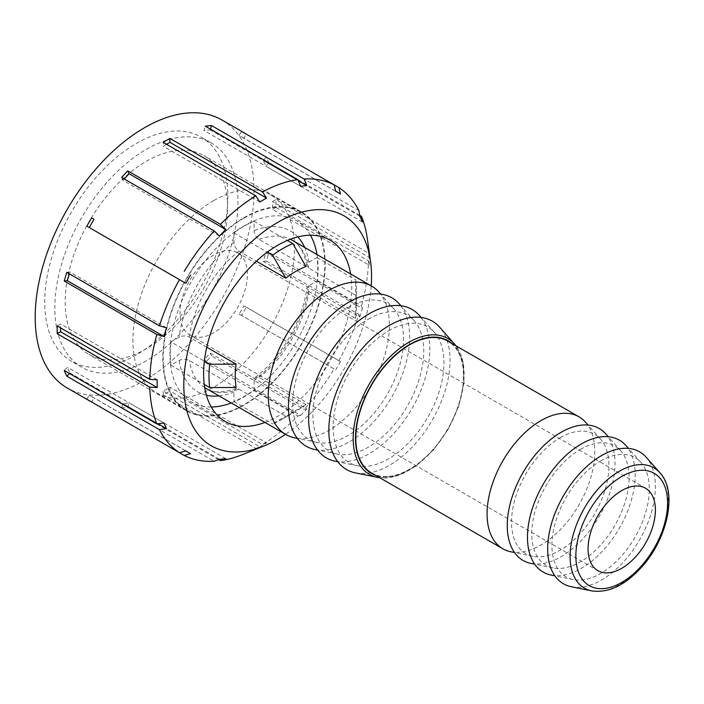 <?xml version="1.0" encoding="UTF-8"?>
<svg xmlns="http://www.w3.org/2000/svg" width="704" height="704" viewBox="0 0 704 704"><rect width="100%" height="100%" fill="white"/><g stroke="black" fill="none" stroke-linecap="round" stroke-linejoin="round"><path stroke-width="0.53" stroke-dasharray="3.52 2.64" d="M305.958 266.499L259.16 239.483C256.089 237.336 254.399 234.397 254.118 230.666L254.118 221.232A104.262 60.192 -60 0 0 233.913 232.892L233.913 242.326C234.203 246.057 235.884 248.996 238.964 251.143L256.388 261.21M206.738 347.204L189.314 337.137C185.918 335.553 182.53 335.562 179.15 337.181L170.984 341.898L204.354 361.161M244.015 218.099A114.259 65.965 120 0 0 169.374 318.789A114.259 65.965 120 0 0 186.886 410.344A114.259 65.965 120 0 0 301.145 344.379A114.259 65.965 120 0 0 301.145 212.441A114.259 65.965 120 0 0 244.015 218.099M355.608 295.17L308.81 268.154L306.777 265.628L308.88 262.284L317.046 257.567A104.262 60.192 -60 0 1 317.046 280.887L308.88 285.604L306.768 288.262L308.81 291.474L355.608 318.49A85.694 49.474 120 0 0 356.453 306.337A85.694 49.474 120 0 0 355.608 295.17L355.758 279.919A104.262 60.192 -60 0 1 356.453 291.183A104.262 60.192 -60 0 1 355.758 303.239L355.608 318.49M305.958 404.483L259.16 377.467L255.358 377.3L254.118 380.459L254.118 389.893A104.262 60.192 -60 0 1 233.913 401.553L233.913 392.119L235.761 388.626L238.964 389.127L285.754 416.143A85.694 49.474 120 0 0 295.856 411.294A85.694 49.474 120 0 0 305.958 404.483L292.829 412.236A104.262 60.192 -60 0 1 282.726 418.871A104.262 60.192 -60 0 1 272.633 423.905L285.754 416.143M236.113 387.482L189.314 360.466C185.918 358.873 182.53 358.89 179.15 360.501L170.984 365.218A104.262 60.192 -60 0 1 170.984 341.898M254.118 221.232L287.382 240.442M317.046 280.887L355.758 303.239M233.913 401.553L272.633 423.905M233.913 232.892L267.282 252.155M317.046 257.567L355.758 279.919M254.118 389.893L292.829 412.236M170.984 365.218L204.257 384.428M379.034 292.186A85.694 49.474 -60 0 1 371.694 385.106A85.694 49.474 -60 0 1 294.897 437.923M355.494 472.912A85.694 49.474 120 0 0 432.291 420.094A85.694 49.474 120 0 0 439.63 327.175M371.554 472.982A76.173 43.982 120 0 0 447.726 429.009A76.173 43.982 120 0 0 447.726 341.044M571.349 586.74A76.173 43.982 120 0 0 639.619 539.792A76.173 43.982 120 0 0 646.14 457.195M348.137 307.507A78.39 45.258 -60 0 1 394.046 309.135A78.39 45.258 -60 0 1 387.332 394.134A78.39 45.258 -60 0 1 317.082 442.446A78.39 45.258 -60 0 1 295.143 383.346A78.39 45.258 -60 0 1 348.137 307.507M315.093 449.592A85.694 49.474 120 0 0 391.89 396.766A85.694 49.474 120 0 0 399.238 303.846M368.333 319.167A78.39 45.258 -60 0 1 414.242 320.795A78.39 45.258 -60 0 1 407.528 405.794A78.39 45.258 -60 0 1 337.278 454.106A78.39 45.258 -60 0 1 315.339 395.006A78.39 45.258 -60 0 1 368.333 319.167M335.289 461.252A85.694 49.474 120 0 0 412.095 408.434A85.694 49.474 120 0 0 419.434 315.506M388.529 330.827A78.39 45.258 -60 0 1 434.438 332.464A78.39 45.258 -60 0 1 427.724 417.454A78.39 45.258 -60 0 1 357.474 465.775A78.39 45.258 -60 0 1 335.535 406.674A78.39 45.258 -60 0 1 388.529 330.827M560.217 437.721A68.869 39.758 -60 0 1 600.556 439.164A68.869 39.758 -60 0 1 594.651 513.832A68.869 39.758 -60 0 1 532.937 556.274A68.869 39.758 -60 0 1 513.665 504.354A68.869 39.758 -60 0 1 560.217 437.721M585.543 422.206A76.173 43.982 -60 0 1 579.022 504.803A76.173 43.982 -60 0 1 510.752 551.76M530.948 563.42A76.173 43.982 120 0 0 599.218 516.463A76.173 43.982 120 0 0 605.748 433.866M580.422 449.381A68.869 39.758 -60 0 1 620.752 450.824A68.869 39.758 -60 0 1 614.847 525.492A68.869 39.758 -60 0 1 553.133 567.934A68.869 39.758 -60 0 1 533.861 516.014A68.869 39.758 -60 0 1 580.422 449.381M551.153 575.08A76.173 43.982 120 0 0 619.414 528.132A76.173 43.982 120 0 0 625.944 445.535M600.618 461.05A68.869 39.758 -60 0 1 640.948 462.484A68.869 39.758 -60 0 1 635.052 537.152A68.869 39.758 -60 0 1 573.329 579.603A68.869 39.758 -60 0 1 554.057 527.674A68.869 39.758 -60 0 1 600.618 461.05M213.717 200.605A114.259 65.965 120 0 0 139.075 301.294A114.259 65.965 120 0 0 156.587 392.85A114.259 65.965 120 0 0 270.846 326.885A114.259 65.965 120 0 0 270.846 194.946A114.259 65.965 120 0 0 213.717 200.605M213.717 255.024A47.608 27.491 120 0 0 182.618 296.982A47.608 27.491 120 0 0 189.913 335.13A47.608 27.491 120 0 0 237.521 307.639A47.608 27.491 120 0 0 237.521 252.666A47.608 27.491 120 0 0 213.717 255.024M124.177 178.948A149.97 86.583 120 0 0 122.918 180.321L121.625 177.47M219.507 236.086L122.918 180.321M179.458 279.62L86.882 226.169M66.845 272.36L69.951 272.052A149.97 86.583 120 0 0 69.397 273.838M166.54 327.818L69.951 272.052M57.226 325.943L60.597 323.998A149.97 86.583 120 0 0 60.544 327.853M157.186 379.755L60.597 323.998M64.266 370.498L67.382 367.215A149.97 86.583 120 0 0 69.951 372.909L69.423 373.472M163.962 422.972L67.382 367.215M158.066 423.782L69.951 372.909M86.882 399.247L89.258 395.129A149.97 86.583 120 0 0 91.608 396.563A149.97 86.583 120 0 0 94.019 397.874L91.643 402.002M185.847 450.886L89.258 395.129M190.608 453.64L94.019 397.874M121.625 407.818L122.918 403.489A149.97 86.583 120 0 0 129.14 402.873L127.846 407.202A154.73 89.329 -60 0 1 121.625 407.818L214.201 461.27M219.507 459.246L122.918 403.489M225.729 458.63L129.14 402.873M218.592 459.598L127.846 407.202M255.798 448.36L259.811 446.785L163.222 391.019A149.97 86.583 120 0 0 169.954 387.13L169.954 391.019A154.73 89.329 -60 0 1 166.584 393.026A154.73 89.329 -60 0 1 163.222 394.909L255.798 448.36A154.73 89.329 -60 0 1 242.792 454.502M163.222 394.909L163.222 391.019M259.811 446.785A149.97 86.583 120 0 0 263.173 444.902A149.97 86.583 120 0 0 266.543 442.895L169.954 387.13M266.543 442.895L262.53 444.47L169.954 391.019M297.898 415.923L300.626 415.386L204.037 359.63A149.97 86.583 120 0 0 210.258 353.056L211.543 355.907A154.73 89.329 -60 0 1 205.322 362.472L297.898 415.923A154.73 89.329 -60 0 1 262.53 444.47M205.322 362.472L204.037 359.63M300.626 415.386A149.97 86.583 120 0 0 306.847 408.822L210.258 353.056M306.847 408.822L304.119 409.358L211.543 355.907M334.11 368.905L239.149 314.081A149.97 86.583 120 0 0 243.91 305.835L246.294 307.208A154.73 89.329 -60 0 1 241.534 315.462L334.11 368.905A154.73 89.329 -60 0 1 304.119 409.358M241.534 315.462L239.149 314.081M335.738 369.846A149.97 86.583 120 0 0 340.498 361.601L243.91 305.835M340.498 361.601L246.294 307.208M358.908 314.468L359.806 317.09L263.217 261.325A149.97 86.583 120 0 0 265.795 252.657L268.91 252.349A154.73 89.329 -60 0 1 266.332 261.017L358.908 314.468A154.73 89.329 -60 0 1 338.87 360.659M266.332 261.017L263.217 261.325M359.806 317.09A149.97 86.583 120 0 0 362.384 308.422L265.795 252.657M362.384 308.422L361.486 305.8L268.91 252.349M368.518 260.885L369.16 265.153L272.571 209.387A149.97 86.583 120 0 0 272.571 201.608L275.942 199.663A154.73 89.329 -60 0 1 275.942 207.442L368.518 260.885A154.73 89.329 -60 0 1 361.486 305.8M275.942 207.442L272.571 209.387M369.16 265.153A149.97 86.583 120 0 0 369.16 257.374L272.571 201.608M369.16 257.374L368.518 253.114L275.942 199.663M268.91 162.879L265.795 166.17A149.97 86.583 120 0 0 263.217 160.477L266.332 157.186A154.73 89.329 -60 0 1 268.91 162.879L359.656 215.274M362.384 221.936L265.795 166.17M359.806 216.234L263.217 160.477M358.908 210.637L266.332 157.186M340.498 194.022L243.91 138.257L246.294 134.13L334.11 184.826M243.91 138.257A149.97 86.583 120 0 0 241.569 136.814A149.97 86.583 120 0 0 239.149 135.502L241.534 131.384M335.738 191.268L239.149 135.502M210.478 129.149L210.258 129.897A149.97 86.583 120 0 0 204.037 130.513L205.322 126.174M298.373 180.77L210.258 129.897M300.626 186.278L204.037 130.513M371.219 285.886A132.757 76.648 -60 0 1 285.525 434.315M367.338 238.779A154.73 89.329 -60 0 1 368.518 253.114M166.531 144.276A149.97 86.583 120 0 0 163.222 146.247L163.222 142.358M259.811 202.013L163.222 146.247M350.636 273.997A104.738 60.474 -60 0 1 277.675 416.346A104.738 60.474 -60 0 1 264.942 422.426M221.971 120.006A154.73 89.329 -60 0 1 245.687 243.989A154.73 89.329 -60 0 1 144.61 380.336A154.73 89.329 -60 0 1 67.25 388.001M136.286 354.93A129.492 74.765 -60 0 1 71.544 361.346A129.492 74.765 -60 0 1 71.544 211.816A129.492 74.765 -60 0 1 201.036 137.051A129.492 74.765 -60 0 1 220.889 240.821A129.492 74.765 -60 0 1 136.286 354.93M146.388 360.765A129.492 74.765 -60 0 1 81.638 367.171A129.492 74.765 -60 0 1 81.638 217.65A129.492 74.765 -60 0 1 211.138 142.886A129.492 74.765 -60 0 1 230.982 246.646A129.492 74.765 -60 0 1 146.388 360.765M146.388 348.779A114.814 66.29 -60 0 1 88.977 354.464A114.814 66.29 -60 0 1 88.977 221.883A114.814 66.29 -60 0 1 203.799 155.593A114.814 66.29 -60 0 1 221.399 247.597A114.814 66.29 -60 0 1 146.388 348.779M244.015 405.143A114.814 66.29 -60 0 1 186.604 410.828A114.814 66.29 -60 0 1 186.604 278.247A114.814 66.29 -60 0 1 301.426 211.957A114.814 66.29 -60 0 1 319.026 303.961A114.814 66.29 -60 0 1 244.015 405.143M316.976 254.558A104.738 60.474 -60 0 1 244.015 396.915A104.738 60.474 -60 0 1 231.282 402.987M211.253 407A104.738 60.474 -60 0 1 191.646 402.098A104.738 60.474 -60 0 1 191.646 281.16A104.738 60.474 -60 0 1 296.384 220.686A104.738 60.474 -60 0 1 310.438 235.215M233.913 242.326A92.84 53.601 120 0 0 179.15 337.181M189.314 337.137A85.694 49.474 -60 0 1 238.964 251.143M308.88 262.284A92.84 53.601 120 0 0 304.718 247.482M297.818 236.905A92.84 53.601 120 0 0 254.118 230.666M254.118 380.459A92.84 53.601 120 0 0 308.88 285.604M179.15 360.501A92.84 53.601 120 0 0 206.413 395.234M219.023 395.912A92.84 53.601 120 0 0 233.913 392.119M259.16 239.483A85.694 49.474 -60 0 1 290.347 239.254M306.768 265.628C304.357 252.63 299.411 244.121 291.914 240.09A85.694 49.474 -60 0 1 308.81 268.154M308.81 291.474A85.694 49.474 -60 0 1 259.16 377.467M238.964 389.127A85.694 49.474 -60 0 1 206.219 388.52C212.89 392.99 222.737 393.026 235.752 388.626M204.706 387.587A85.694 49.474 -60 0 1 189.314 360.466M377.573 477.409A78.417 45.276 120 0 0 447.85 429.079A78.417 45.276 120 0 0 454.573 344.045M451.669 343.323A76.578 44.211 -60 0 1 447.929 429.123A76.578 44.211 -60 0 1 375.496 475.262M591.712 590.894A69.467 40.102 120 0 0 653.963 548.073A69.467 40.102 120 0 0 659.912 472.754M255.358 377.3C280.931 358.222 303.028 319.95 306.759 288.262M295.856 411.294L282.726 418.871M356.453 306.337L356.453 291.183M379.878 477.796L397.214 475.842L415.668 466.286L433.294 450.182L448.237 429.299L458.85 405.926L463.98 382.598L463.038 361.847L456.051 345.858M394.046 309.135L380.723 294.096M317.082 442.446L297.396 438.434M414.242 320.795L400.928 305.756M337.278 454.106L317.592 450.102M434.438 332.464L421.124 317.416M357.474 465.775L337.788 461.762M600.556 439.164L588.078 425.066M532.937 556.274L514.492 552.517M620.752 450.824L608.274 436.726M553.133 567.934L534.688 564.177M640.948 462.484L628.47 448.386M573.329 579.603L554.893 575.837M156.587 392.85L186.886 410.344M270.846 194.946L301.145 212.441M189.913 335.13L597.925 570.689M237.521 252.666L645.533 488.233M185.75 450.921L91.608 396.563M335.711 191.171L241.569 136.814M211.138 142.886L201.036 137.051M81.638 367.171L71.544 361.346M301.426 211.957L203.799 155.593M186.604 410.828L88.977 354.464M330.044 240.126L296.384 220.686M225.306 421.538L191.646 402.098"/><path stroke-width="1.06" d="M204.354 361.161L209.695 364.241L236.113 364.153A85.694 49.474 120 0 0 236.113 387.482L209.695 387.57A104.262 60.192 -60 0 1 209.695 364.241M206.738 347.204L236.113 364.153M287.382 240.442L292.829 243.584L305.958 266.499A85.694 49.474 120 0 0 295.856 271.357A85.694 49.474 120 0 0 285.754 278.159L272.633 255.244A104.262 60.192 -60 0 1 292.829 243.584M267.282 252.155L272.633 255.244M204.257 384.428L209.695 387.57M285.754 278.159L256.388 261.21M297.396 438.434L294.897 437.923A85.694 49.474 -60 0 1 286 434.588A85.694 49.474 -60 0 1 272.862 365.913A85.694 49.474 -60 0 1 328.847 290.4A85.694 49.474 -60 0 1 371.694 286.158A85.694 49.474 -60 0 1 379.034 292.186L380.723 294.096M456.051 345.858L439.63 327.175A85.694 49.474 120 0 0 389.444 325.389A85.694 49.474 120 0 0 331.505 408.302A85.694 49.474 120 0 0 355.494 472.912L379.878 477.796M579.022 416.847L447.726 341.044A76.173 43.982 120 0 0 409.64 344.819A76.173 43.982 120 0 0 359.876 411.946A76.173 43.982 120 0 0 371.554 472.982L502.85 548.786A76.173 43.982 -60 0 1 491.172 487.749A76.173 43.982 -60 0 1 540.936 420.622A76.173 43.982 -60 0 1 579.022 416.847A76.173 43.982 -60 0 1 585.543 422.206L588.078 425.066M659.912 472.754L646.14 457.195A76.173 43.982 120 0 0 601.524 455.602A76.173 43.982 120 0 0 550.026 529.311A76.173 43.982 120 0 0 571.349 586.74L591.712 590.894C608.696 593.261 625.557 585.094 642.294 566.368C667.885 537.777 677.706 491.559 659.912 472.754A69.467 40.102 120 0 0 619.23 471.302A69.467 40.102 120 0 0 572.264 538.516A69.467 40.102 120 0 0 591.712 590.894M621.729 490.591A47.608 27.491 120 0 0 590.621 532.541A47.608 27.491 120 0 0 597.925 570.689A47.608 27.491 120 0 0 645.533 543.206A47.608 27.491 120 0 0 645.533 488.233A47.608 27.491 120 0 0 621.729 490.591M400.928 305.756L399.238 303.846A85.694 49.474 120 0 0 349.043 302.06A85.694 49.474 120 0 0 291.113 384.982A85.694 49.474 120 0 0 315.093 449.592L317.592 450.102M421.124 317.416L419.434 315.506A85.694 49.474 120 0 0 369.248 313.72A85.694 49.474 120 0 0 311.309 396.642A85.694 49.474 120 0 0 335.289 461.252L337.788 461.762M514.492 552.517L510.752 551.76A76.173 43.982 -60 0 1 502.85 548.786M608.274 436.726L605.748 433.866A76.173 43.982 120 0 0 561.132 432.282A76.173 43.982 120 0 0 509.634 505.982A76.173 43.982 120 0 0 530.948 563.42L534.688 564.177M628.47 448.386L625.944 445.535A76.173 43.982 120 0 0 581.328 443.942A76.173 43.982 120 0 0 529.83 517.651A76.173 43.982 120 0 0 551.153 575.08L554.893 575.837M225.729 229.522A149.97 86.583 120 0 0 219.507 236.086L214.201 230.921L121.625 177.47A154.73 89.329 -60 0 1 127.846 170.905L220.422 224.356L225.729 229.522L129.14 173.756A149.97 86.583 120 0 0 124.177 178.948M127.846 170.905L129.14 173.756M190.608 275.062A149.97 86.583 120 0 0 185.847 283.307L86.882 226.169A154.73 89.329 -60 0 1 91.643 217.923L94.019 219.296A149.97 86.583 120 0 0 89.258 227.542M91.643 217.923L94.019 219.296M185.847 283.307L179.458 279.62A154.73 89.329 -60 0 0 159.421 325.811L166.54 327.818A149.97 86.583 120 0 0 163.962 336.486L67.382 280.72L64.266 281.028A154.73 89.329 -60 0 1 66.845 272.36L159.421 325.811M69.397 273.838A149.97 86.583 120 0 0 67.382 280.72M163.962 336.486L156.842 334.479L64.266 281.028M149.802 379.386L157.186 379.755A149.97 86.583 120 0 0 157.186 387.534L60.597 331.769L57.226 333.714A154.73 89.329 -60 0 1 57.226 325.943L149.802 379.386A154.73 89.329 -60 0 1 156.842 334.479M60.544 327.853A149.97 86.583 120 0 0 60.597 331.769M157.186 387.534L149.802 387.165L57.226 333.714M69.423 373.472L66.845 376.191A154.73 89.329 -60 0 1 64.266 370.498L156.842 423.949L163.962 422.972A149.97 86.583 120 0 0 166.54 428.674L158.066 423.782M166.54 428.674L159.421 429.642L66.845 376.191M179.458 452.698L185.847 450.886A149.97 86.583 120 0 0 188.188 452.329A149.97 86.583 120 0 0 190.608 453.64L184.219 455.444L91.643 402.002A154.73 89.329 -60 0 1 89.223 400.69A154.73 89.329 -60 0 1 86.882 399.247L179.458 452.698A154.73 89.329 -60 0 1 159.421 429.642M184.219 455.444A154.73 89.329 -60 0 0 214.201 461.27L219.507 459.246A149.97 86.583 120 0 0 225.729 458.63L220.422 460.654L218.592 459.598M359.656 215.274L361.486 216.33L362.384 221.936A149.97 86.583 120 0 0 359.806 216.234L358.908 210.637A154.73 89.329 -60 0 0 338.87 187.581L340.498 194.022A149.97 86.583 120 0 0 338.158 192.579A149.97 86.583 120 0 0 335.738 191.268L334.11 184.826L338.87 187.581M304.119 179.01L306.847 185.662A149.97 86.583 120 0 0 300.626 186.278L297.898 179.626L205.322 126.174A154.73 89.329 -60 0 1 211.543 125.558L304.119 179.01A154.73 89.329 -60 0 1 334.11 184.826L241.534 131.384A154.73 89.329 -60 0 1 243.954 132.695A154.73 89.329 -60 0 1 246.294 134.13M211.543 125.558L210.478 129.149M306.847 185.662L298.373 180.77M184.219 271.366A154.73 89.329 -60 0 1 214.201 230.921M156.842 423.949A154.73 89.329 -60 0 1 149.802 387.165M285.525 434.315A132.757 76.648 -60 0 1 277.675 439.226A132.757 76.648 -60 0 1 263.63 446.116L242.792 454.502A154.73 89.329 -60 0 1 220.422 460.654M263.63 446.116A132.757 76.648 -60 0 1 183.92 379.535A132.757 76.648 -60 0 1 272.976 225.28A132.757 76.648 -60 0 1 370.498 261.017A132.757 76.648 -60 0 1 371.219 285.886M361.486 216.33A154.73 89.329 -60 0 1 367.338 238.779L370.498 261.017M262.53 191.919L266.543 198.123A149.97 86.583 120 0 0 259.811 202.013L255.798 195.809L163.222 142.358A154.73 89.329 -60 0 1 169.954 138.468L262.53 191.919A154.73 89.329 -60 0 1 297.898 179.626M220.422 224.356A154.73 89.329 -60 0 1 255.798 195.809M169.954 138.468L169.954 142.358A149.97 86.583 120 0 0 166.531 144.276M266.543 198.123L169.954 142.358M264.942 422.426A104.738 60.474 -60 0 1 225.306 421.538A104.738 60.474 -60 0 1 225.306 300.59A104.738 60.474 -60 0 1 330.044 240.126A104.738 60.474 -60 0 1 350.636 273.997M89.223 400.69L67.25 388.001A154.73 89.329 -60 0 1 67.241 209.334A154.73 89.329 -60 0 1 221.971 120.006L243.954 132.695M231.282 402.987A104.738 60.474 -60 0 1 211.253 407M310.438 235.215A104.738 60.474 -60 0 1 316.976 254.558M304.718 247.482A92.84 53.601 120 0 0 297.818 236.905M206.413 395.234A92.84 53.601 120 0 0 219.023 395.912M290.347 239.254A85.694 49.474 -60 0 1 291.914 240.09L371.694 286.158M286 434.588L206.219 388.52A85.694 49.474 -60 0 1 204.706 387.587M454.573 344.045A78.417 45.276 120 0 0 408.646 342.408A78.417 45.276 120 0 0 355.626 418.29A78.417 45.276 120 0 0 377.573 477.409M375.496 475.262A76.578 44.211 -60 0 1 358.609 415.554A76.578 44.211 -60 0 1 409.64 344.485A76.578 44.211 -60 0 1 451.669 343.323M621.729 476.502A64.865 37.453 -60 0 1 661.452 533.007A64.865 37.453 -60 0 1 582.006 578.882A64.865 37.453 -60 0 1 621.729 476.502M188.188 452.329L185.75 450.921M338.158 192.579L335.711 191.171"/></g></svg>
